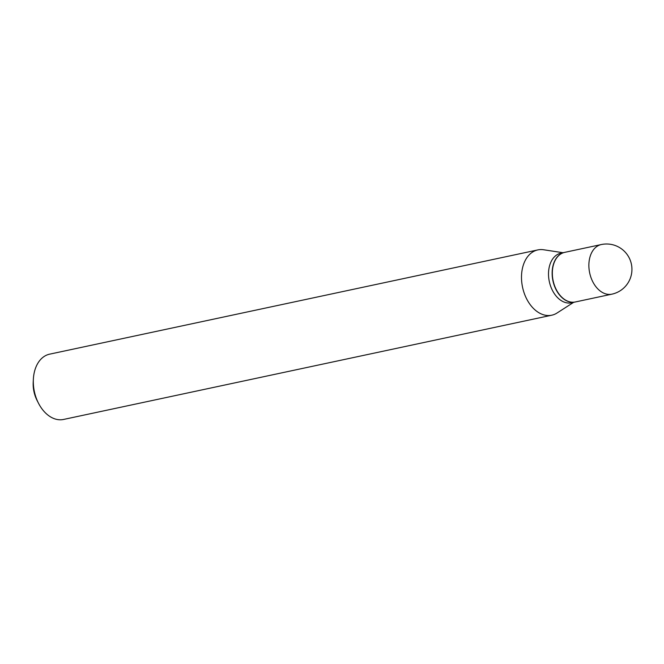<?xml version="1.0" encoding="UTF-8"?>
<svg xmlns="http://www.w3.org/2000/svg" width="664" height="664" viewBox="0 0 664 664"><rect width="100%" height="100%" fill="white"/><g stroke="black" fill="none" stroke-linecap="round" stroke-linejoin="round"><path stroke-width="1" d="M575.331 301.971A25.365 17.272 -102.1 0 1 553.934 283.81A25.365 17.272 -102.1 0 1 564.74 252.353L601.277 244.551A25.365 17.272 -102.1 0 0 599.227 245.19A25.365 17.272 -102.1 0 0 590.47 276.008A25.365 17.272 -102.1 0 0 611.868 294.169L575.331 301.971M575.231 301.995A25.365 17.272 -102.1 0 1 575.14 302.012A25.365 17.272 -102.1 0 1 553.311 282.341A25.365 17.272 -102.1 0 1 562.499 253.034A25.365 17.272 -102.1 0 1 564.541 252.395A25.365 17.272 -102.1 0 1 564.641 252.378M575.14 302.012L571.505 302.792A25.365 17.272 -102.1 0 1 549.684 283.121A25.365 17.272 -102.1 0 1 558.864 253.806A25.365 17.272 -102.1 0 1 560.914 253.175L564.541 252.395M573.638 302.336L557.071 312.985A33.383 22.725 -102.1 0 1 554.457 314.363A33.383 22.725 -102.1 0 1 551.759 315.201L63.561 419.449A33.383 22.725 -102.1 0 1 38.512 403.272A33.383 22.725 -102.1 0 1 33.366 379.152A33.383 22.725 -102.1 0 1 46.928 354.999A33.383 22.725 -102.1 0 1 49.617 354.161L537.823 249.913A33.383 22.725 -102.1 0 1 543.575 249.755L563.047 252.718M551.759 315.201A33.383 22.725 -102.1 0 1 523.041 289.313A33.383 22.725 -102.1 0 1 535.126 250.751A33.383 22.725 -102.1 0 1 537.823 249.913M38.512 403.272L37.118 400.541A25.365 17.272 -102.1 0 1 33.2 382.215L33.366 379.152M611.868 294.169A25.365 25.365 0 0 0 630.8 261.848A25.365 25.365 0 0 0 601.277 244.551"/></g></svg>
